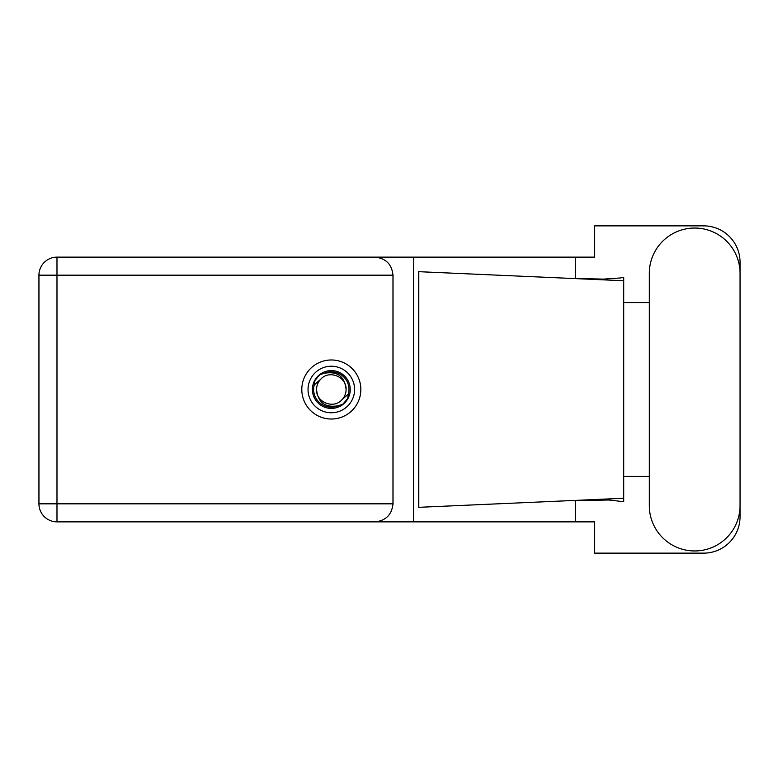 <?xml version="1.0" encoding="UTF-8"?>
<svg xmlns="http://www.w3.org/2000/svg" width="779" height="779" viewBox="0 0 779 779"><rect width="100%" height="100%" fill="white"/><g stroke="black" fill="none" stroke-linecap="round" stroke-linejoin="round"><path stroke-width="1.17" d="M649.287 505.571A45.386 45.386 0 0 0 694.664 550.957A45.386 45.386 0 0 0 740.05 505.571L740.05 273.429A45.386 45.386 0 0 0 694.664 228.043A45.386 45.386 0 0 0 649.287 273.429L649.287 505.571M331.318 359.976A29.524 29.524 0 0 0 301.794 389.5A29.524 29.524 0 0 0 331.318 419.024A29.524 29.524 0 0 0 360.843 389.5A29.524 29.524 0 0 0 331.318 359.976M392.996 275.172L56.984 275.172L56.984 503.828L38.95 503.828A18.034 18.034 0 0 0 56.984 521.862A18.034 18.034 0 0 1 38.95 503.828L38.95 275.172A18.034 18.034 0 0 1 56.984 257.138L374.952 257.138C385.829 258.277 391.847 264.295 392.996 275.172L392.996 503.828C391.847 514.705 385.829 520.723 374.952 521.862L56.984 521.862L56.984 503.828L392.996 503.828M740.05 302.632L740.05 262.221A36.36 36.36 0 0 0 703.69 225.861L594.591 225.861L594.591 257.138L374.952 257.138M740.05 476.368L740.05 516.779A36.36 36.36 0 0 1 703.69 553.139L594.591 553.139L594.591 521.862L374.952 521.862M649.287 476.368L623.687 476.368L623.687 501.715L608.935 499.991L567.063 500.761L623.687 498.258L623.687 280.742L623.687 302.632L649.287 302.632M575.515 500.41L575.515 521.862M575.515 257.138L575.515 278.59M620.561 277.957L623.687 277.285L623.687 280.742L567.063 278.239L603.413 279.116L620.561 277.957M567.063 500.761L418.703 507.324L418.703 271.676L567.063 278.239M413.561 257.138L413.561 521.862M623.687 477.936L623.687 301.064M308.046 389.5A23.273 23.273 0 0 0 331.318 412.773A23.273 23.273 0 0 0 354.591 389.5A23.273 23.273 0 0 0 331.318 366.227A23.273 23.273 0 0 0 308.046 389.5M312.408 389.5A18.91 18.91 0 0 0 331.318 408.41A18.91 18.91 0 0 0 350.229 389.5A18.91 18.91 0 0 0 331.318 370.59A18.91 18.91 0 0 0 312.408 389.5M314.229 385.001L320.88 379.061A14.762 14.762 0 0 0 316.556 389.5C317.929 402.655 325.203 408.06 338.378 405.703L342.838 404.233L347.658 398.595L348.408 393.999A17.674 17.674 0 0 0 324.259 373.297L319.799 374.767L314.979 380.405L314.229 385.001A17.674 17.674 0 0 0 338.378 405.703M320.88 379.061C329.332 369.636 346.762 376.861 346.08 389.5C344.698 376.345 337.424 370.94 324.259 373.297M348.408 393.999L341.757 399.939A14.762 14.762 0 0 0 346.08 389.5M341.757 399.939C333.295 409.364 315.875 402.139 316.556 389.5M38.95 275.172L56.984 275.172L56.984 257.138"/></g></svg>

